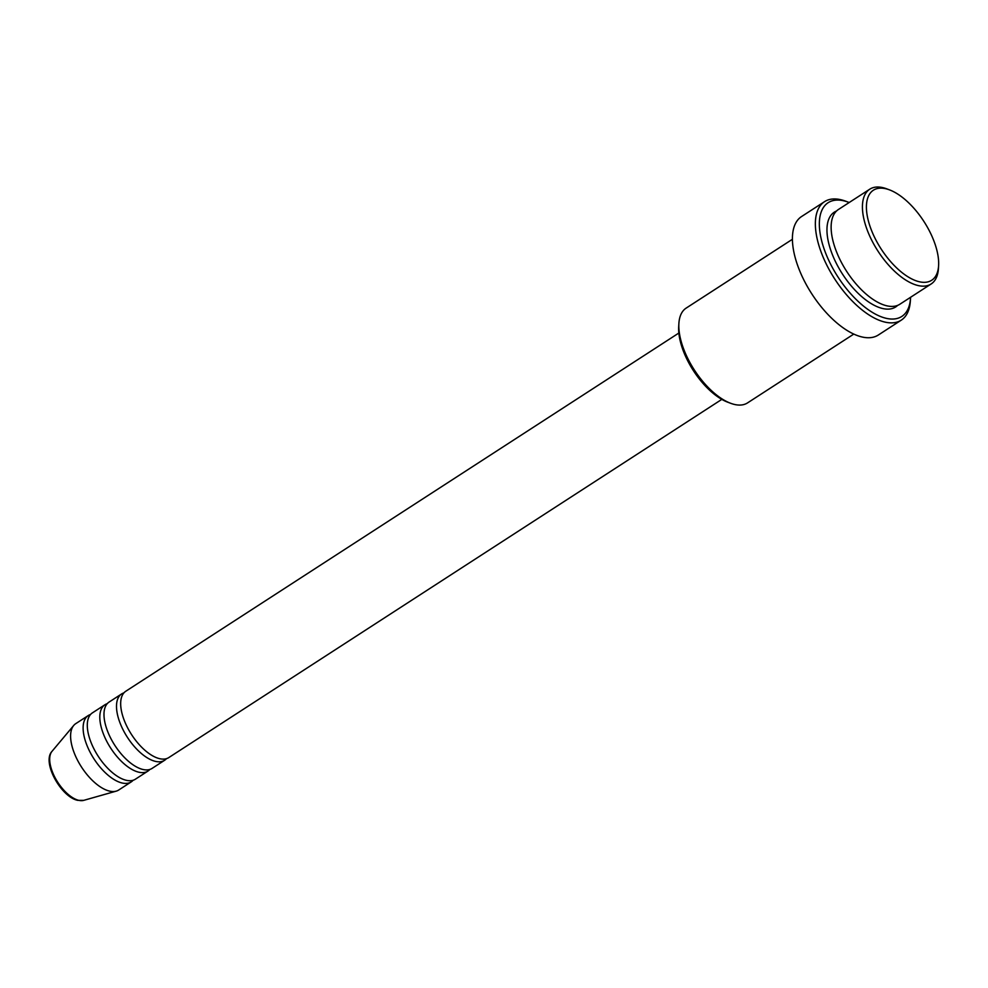 <?xml version="1.0" encoding="UTF-8"?>
<svg xmlns="http://www.w3.org/2000/svg" width="988" height="988" viewBox="0 0 988 988"><rect width="100%" height="100%" fill="white"/><g stroke="black" fill="none" stroke-linecap="round" stroke-linejoin="round"><path stroke-width="1.48" d="M678.855 333.03L125.809 691.23A39.52 18.735 57.1 0 0 127.106 726.81A39.52 18.735 57.1 0 0 159.624 758.673A39.52 18.735 57.1 0 0 168.775 757.586L721.82 399.374M123.908 692.884A39.52 18.735 57.1 0 0 121.635 693.934A39.52 18.735 57.1 0 0 122.932 729.515A39.52 18.735 57.1 0 0 155.449 761.378A39.52 18.735 57.1 0 0 164.601 760.278A39.52 18.735 57.1 0 0 166.503 758.636M121.635 693.934L109.112 702.048A39.52 18.735 57.1 0 0 110.409 737.616A39.52 18.735 57.1 0 0 142.939 769.479A39.52 18.735 57.1 0 0 152.09 768.392L164.601 760.278M107.21 703.691A39.52 18.735 57.1 0 0 104.938 704.753A39.52 18.735 57.1 0 0 106.235 740.321A39.52 18.735 57.1 0 0 138.765 772.184A39.52 18.735 57.1 0 0 147.916 771.097A39.52 18.735 57.1 0 0 149.805 769.454M104.938 704.753L92.427 712.854A39.52 18.735 57.1 0 0 93.724 748.435A39.52 18.735 57.1 0 0 126.242 780.285A39.52 18.735 57.1 0 0 135.393 779.199L147.916 771.097M90.526 714.497A39.52 18.735 57.1 0 0 88.253 715.559A39.52 18.735 57.1 0 0 89.55 751.139A39.52 18.735 57.1 0 0 122.067 782.99A39.52 18.735 57.1 0 0 131.219 781.903A39.52 18.735 57.1 0 0 133.121 780.261M885.791 188.733A53.636 25.429 57.1 0 0 870.514 227.759A53.636 25.429 57.1 0 0 919.272 281.741A53.636 25.429 57.1 0 0 938.6 265.735A53.636 25.429 57.1 0 0 889.459 189.857A53.636 25.429 57.1 0 0 885.791 188.733M938.6 265.735L938.415 268.687A56.464 26.762 -122.9 0 1 931.141 283.976A56.464 26.762 -122.9 0 1 918.074 285.532A56.464 26.762 -122.9 0 1 871.614 240.022A56.464 26.762 -122.9 0 1 869.749 189.202A56.464 26.762 -122.9 0 1 882.827 187.646A56.464 26.762 -122.9 0 1 886.681 188.819L889.459 189.857M730.626 403.277L727.847 402.24A53.636 25.429 -122.9 0 1 678.707 326.361L678.892 323.397A56.464 26.762 57.1 0 0 730.626 403.277A56.464 26.762 57.1 0 0 734.479 404.45A56.464 26.762 57.1 0 0 747.545 402.894L853.793 334.08M792.401 239.294L686.154 308.108A56.464 26.762 57.1 0 0 678.892 323.397M849.186 202.515A67.752 32.122 57.1 0 0 848.457 202.231A67.752 32.122 57.1 0 0 843.838 200.823A67.752 32.122 57.1 0 0 824.523 250.125A67.752 32.122 57.1 0 0 886.125 318.297A67.752 32.122 57.1 0 0 910.541 298.08A67.752 32.122 57.1 0 0 910.578 297.302M910.541 298.08L910.343 301.031A70.58 33.456 -122.9 0 1 901.266 320.149A70.58 33.456 -122.9 0 1 884.927 322.088A70.58 33.456 -122.9 0 1 826.845 265.204A70.58 33.456 -122.9 0 1 824.523 201.676A70.58 33.456 -122.9 0 1 840.862 199.724A70.58 33.456 -122.9 0 1 845.691 201.194L848.457 202.231M869.749 189.202L838.454 209.468A56.464 26.762 57.1 0 0 840.319 260.289A56.464 26.762 57.1 0 0 886.779 305.798A56.464 26.762 57.1 0 0 899.846 304.242L931.141 283.976M824.523 201.676L801.577 216.533A70.58 33.456 57.1 0 0 803.899 280.061A70.58 33.456 57.1 0 0 861.968 336.957A70.58 33.456 57.1 0 0 878.32 335.018L901.266 320.149M88.253 715.559L75.73 723.661A39.52 18.735 57.1 0 0 73.692 725.488A39.52 18.735 57.1 0 0 78.336 761.736A39.52 18.735 57.1 0 0 109.557 791.104A39.52 18.735 57.1 0 0 116.213 791.141A39.52 18.735 57.1 0 0 118.708 790.017L131.219 781.903M83.733 800.354L77.805 800.354C61.231 797.242 41.632 762.217 51.994 751.362A29.492 13.98 57.1 0 0 55.464 778.408A29.492 13.98 57.1 0 0 78.756 800.329A29.492 13.98 57.1 0 0 83.733 800.354L116.213 791.141M897.635 305.391A56.464 26.762 -122.9 0 1 882.605 308.503A56.464 26.762 -122.9 0 1 835.021 260.684A56.464 26.762 -122.9 0 1 836.503 211.024M51.994 751.362L73.692 725.488"/></g></svg>
